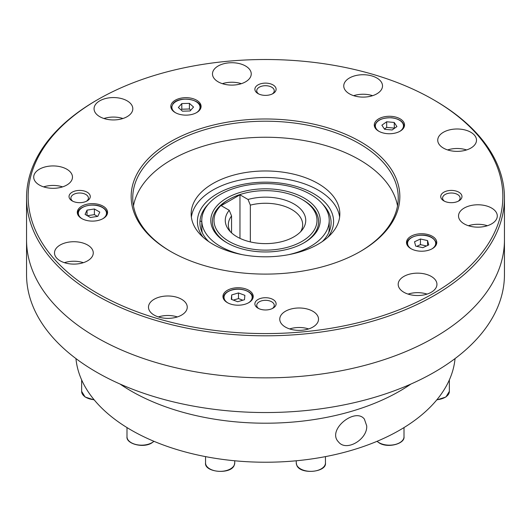 <?xml version="1.0" encoding="UTF-8"?>
<svg xmlns="http://www.w3.org/2000/svg" width="531" height="531" viewBox="0 0 531 531"><rect width="100%" height="100%" fill="white"/><g stroke="black" fill="none" stroke-linecap="round" stroke-linejoin="round"><path stroke-width="0.8" d="M87.038 210.13L85.066 214.378L90.456 217.491L97.817 216.349L99.788 212.101L94.399 208.988L87.038 210.13L87.038 215.52M97.478 216.402L94.399 214.63L87.376 215.712M94.399 214.63L94.399 208.988M231.297 299.331L237.689 301.727L244.479 299.73L244.877 295.342L238.485 292.946L231.695 294.937L231.297 299.331M231.695 299.484L231.695 294.937M242.846 300.214L238.485 298.581L233.335 300.095M238.485 298.581L238.485 292.946M422.822 247.692L428.743 244.917L427.555 240.576L420.439 238.996L414.519 241.764L415.707 246.112L422.822 247.692M426.486 245.972L420.439 244.632L416.775 246.351M420.439 244.632L420.439 238.996M427.555 245.475L427.555 240.576M396.929 126.564L394.201 122.455L386.674 121.772L381.882 125.19L384.61 129.298L392.137 129.982L396.929 126.564M394.387 128.376L394.201 122.455M394.201 128.097L386.674 127.407L384.424 129.013M386.674 127.407L386.674 121.772M189.408 103.353L181.794 103.585L178.336 107.501L182.485 111.191L190.098 110.959L193.556 107.043L189.408 103.353L189.408 108.988L181.794 109.22L181.794 103.585M190.768 110.202L189.408 108.988M181.794 109.22L181.124 109.983M228.522 199.689A53.1 30.659 0 0 0 212.4 221.692A53.1 30.659 0 0 0 227.394 243.045A53.1 30.659 180 0 1 212.4 221.692A53.1 30.659 180 0 1 227.952 200.014L229.08 199.364A51.507 29.736 180 0 1 301.92 199.364A51.507 29.736 180 0 1 301.92 241.419A51.507 29.736 180 0 1 229.08 241.419A51.507 29.736 180 0 1 229.08 199.364M303.606 243.045A53.1 30.659 0 0 0 318.6 221.692A53.1 30.659 0 0 0 303.048 200.014L303.048 200.014A53.1 30.659 180 0 1 318.6 221.692A53.1 30.659 180 0 1 303.606 243.045M242.548 254.714A63.72 36.792 180 0 1 201.78 220.392A63.72 36.792 180 0 1 241.114 186.401A63.72 36.792 180 0 1 310.555 194.379A63.72 36.792 180 0 1 329.22 220.392L329.22 228.058A63.72 36.792 180 0 1 328.696 232.77M202.304 232.77A63.72 36.792 180 0 1 201.78 228.058L201.78 220.392M329.22 220.392A63.72 36.792 180 0 1 288.452 254.714M226.823 242.72L226.823 242.72A54.693 31.575 180 0 1 226.823 198.063A54.693 31.575 180 0 1 304.177 198.063A54.693 31.575 180 0 1 304.177 242.72A54.693 31.575 180 0 1 226.823 242.72M254.601 177.938A76.198 43.993 180 0 1 276.399 177.938M203.121 237.238A68.087 39.314 180 0 1 227.115 189.009A68.087 39.314 180 0 1 313.648 193.682A68.087 39.314 180 0 1 327.879 237.238M322.45 203.891A65.578 37.86 180 0 1 325.364 207.203A65.578 37.86 180 0 1 322.317 241.572M208.683 241.572A65.578 37.86 180 0 1 205.636 207.203A65.578 37.86 180 0 1 208.55 203.891M322.868 204.382A65.844 38.013 180 0 1 325.483 207.362M205.517 207.362A65.844 38.013 180 0 1 208.132 204.382M26.55 197.851L26.55 239.906A238.95 137.954 0 0 0 96.536 337.45A238.95 137.954 0 0 1 26.55 239.906L26.55 274.587A238.95 137.954 0 0 0 96.536 372.138A238.95 137.954 0 0 0 356.945 402.04A238.95 137.954 0 0 0 504.45 274.587L504.45 197.851A238.95 137.954 180 0 1 356.945 325.304A238.95 137.954 180 0 1 96.536 295.395A238.95 137.954 180 0 1 26.55 197.851A238.95 137.954 180 0 1 96.536 100.299L97.658 99.649A237.357 137.038 0 0 0 97.664 293.444A237.357 137.038 0 0 0 433.336 293.444A237.357 137.038 0 0 0 433.342 99.649A237.357 137.038 0 0 0 97.658 99.649M96.536 337.45A238.95 137.954 0 0 0 356.945 367.359A238.95 137.954 0 0 0 504.45 239.906A238.95 137.954 0 0 1 356.945 367.359A238.95 137.954 0 0 1 96.536 337.45M131.27 391.108A189.832 109.598 180 0 1 120.072 384.052A189.832 109.598 180 0 0 131.27 391.108A189.832 109.598 180 0 0 410.928 384.052A189.832 109.598 180 0 1 131.27 391.108M455.054 358.584A189.832 109.598 180 0 1 333.349 454.987A189.832 109.598 180 0 1 131.27 430.13A189.832 109.598 180 0 1 75.946 358.584M191.372 217.139A74.34 42.918 180 0 1 265.5 177.473A74.34 42.918 180 0 1 339.628 217.139M212.931 244.24A74.34 42.918 180 0 1 191.16 213.887A74.34 42.918 180 0 1 265.5 170.969A74.34 42.918 180 0 1 339.84 213.887A74.34 42.918 180 0 1 293.948 253.539A74.34 42.918 180 0 1 212.931 244.24M433.342 99.649L434.464 100.299A238.95 137.954 180 0 1 504.45 197.851M432.334 236.295A15.133 8.735 180 0 1 436.767 242.475A15.133 8.735 180 0 1 421.634 251.216A15.133 8.735 180 0 1 406.5 242.475A15.133 8.735 180 0 1 415.839 234.403A15.133 8.735 180 0 1 432.334 236.295M248.787 290.291A15.133 8.735 180 0 1 253.221 296.471A15.133 8.735 180 0 1 238.087 305.206A15.133 8.735 180 0 1 222.954 296.471A15.133 8.735 180 0 1 232.299 288.399A15.133 8.735 180 0 1 248.787 290.291M103.127 206.194A15.133 8.735 180 0 1 107.561 212.373A15.133 8.735 180 0 1 92.427 221.108A15.133 8.735 180 0 1 77.294 212.373A15.133 8.735 180 0 1 86.639 204.302A15.133 8.735 180 0 1 103.127 206.194M196.649 100.226A15.133 8.735 180 0 1 201.083 106.406A15.133 8.735 180 0 1 185.95 115.141A15.133 8.735 180 0 1 170.816 106.406A15.133 8.735 180 0 1 180.155 98.335A15.133 8.735 180 0 1 196.649 100.226M400.108 118.831A15.133 8.735 180 0 1 404.542 125.011A15.133 8.735 180 0 1 389.409 133.746A15.133 8.735 180 0 1 374.275 125.011A15.133 8.735 180 0 1 383.614 116.939A15.133 8.735 180 0 1 400.108 118.831M72.143 200.884L72.143 200.884A10.62 6.133 180 0 1 72.143 192.209A10.62 6.133 180 0 1 87.157 192.209A10.62 6.133 180 0 1 87.157 200.884A10.62 6.133 180 0 1 72.143 200.884M257.993 93.582L257.993 93.582A10.62 6.133 180 0 1 257.993 84.914A10.62 6.133 180 0 1 273.007 84.914A10.62 6.133 180 0 1 273.007 93.582A10.62 6.133 180 0 1 257.993 93.582M443.843 200.884L443.843 200.884A10.62 6.133 180 0 1 443.843 192.209A10.62 6.133 180 0 1 458.857 192.209A10.62 6.133 180 0 1 458.857 200.884A10.62 6.133 180 0 1 443.843 200.884M257.993 308.179L257.993 308.179A10.62 6.133 180 0 1 257.993 299.511A10.62 6.133 180 0 1 273.007 299.511A10.62 6.133 180 0 1 273.007 308.179A10.62 6.133 180 0 1 257.993 308.179M245.561 66.003A19.381 11.191 180 0 1 251.243 73.915A19.381 11.191 180 0 1 231.861 85.106A19.381 11.191 180 0 1 212.48 73.915A19.381 11.191 180 0 1 224.44 63.574A19.381 11.191 180 0 1 245.561 66.003M376.837 78.004A19.381 11.191 180 0 1 382.512 85.916A19.381 11.191 180 0 1 363.131 97.107A19.381 11.191 180 0 1 343.749 85.916A19.381 11.191 180 0 1 355.717 75.581A19.381 11.191 180 0 1 376.837 78.004M470.818 132.265A19.381 11.191 180 0 1 476.499 140.177A19.381 11.191 180 0 1 457.118 151.368A19.381 11.191 180 0 1 437.736 140.177A19.381 11.191 180 0 1 449.697 129.843A19.381 11.191 180 0 1 470.818 132.265M491.613 208.059A19.381 11.191 180 0 1 497.288 215.971A19.381 11.191 180 0 1 477.907 227.162A19.381 11.191 180 0 1 458.525 215.971A19.381 11.191 180 0 1 470.493 205.63A19.381 11.191 180 0 1 491.613 208.059M431.272 276.432A19.381 11.191 180 0 1 436.947 284.344A19.381 11.191 180 0 1 417.565 295.535A19.381 11.191 180 0 1 398.184 284.344A19.381 11.191 180 0 1 410.151 274.003A19.381 11.191 180 0 1 431.272 276.432M312.845 311.266A19.381 11.191 180 0 1 318.52 319.177A19.381 11.191 180 0 1 299.139 330.368A19.381 11.191 180 0 1 279.757 319.177A19.381 11.191 180 0 1 291.725 308.843A19.381 11.191 180 0 1 312.845 311.266M181.569 299.265A19.381 11.191 180 0 1 187.251 307.177A19.381 11.191 180 0 1 167.869 318.368A19.381 11.191 180 0 1 148.488 307.177A19.381 11.191 180 0 1 160.448 296.836A19.381 11.191 180 0 1 181.569 299.265M87.588 245.003A19.381 11.191 180 0 1 93.264 252.915A19.381 11.191 180 0 1 73.882 264.106A19.381 11.191 180 0 1 54.501 252.915A19.381 11.191 180 0 1 66.468 242.574A19.381 11.191 180 0 1 87.588 245.003M66.8 169.21A19.381 11.191 180 0 1 72.475 177.122A19.381 11.191 180 0 1 53.093 188.313A19.381 11.191 180 0 1 33.712 177.122A19.381 11.191 180 0 1 45.673 166.787A19.381 11.191 180 0 1 66.8 169.21M127.135 100.837A19.381 11.191 180 0 1 132.816 108.749A19.381 11.191 180 0 1 113.435 119.94A19.381 11.191 180 0 1 94.053 108.749A19.381 11.191 180 0 1 106.014 98.414A19.381 11.191 180 0 1 127.135 100.837M170.504 251.389L170.504 251.389A134.343 77.559 180 0 1 170.504 141.704A134.343 77.559 180 0 1 360.496 141.704A134.343 77.559 180 0 1 360.496 251.389A134.343 77.559 180 0 1 170.504 251.389M133.48 205.869A132.75 76.643 180 0 1 265.5 137.244A132.75 76.643 180 0 1 397.52 205.869M359.932 251.714A132.75 76.643 0 0 0 398.25 197.851A132.75 76.643 0 0 0 265.5 121.207A132.75 76.643 0 0 0 132.75 197.851A132.75 76.643 0 0 0 171.068 251.714M122.926 118.506A19.381 11.191 0 0 0 103.937 118.506M62.585 186.879A19.381 11.191 0 0 0 43.595 186.879M83.38 262.672A19.381 11.191 0 0 0 64.39 262.672M177.361 316.927A19.381 11.191 0 0 0 158.371 316.927M308.637 328.935A19.381 11.191 0 0 0 289.647 328.935M427.063 294.094A19.381 11.191 0 0 0 408.073 294.094M487.405 225.728A19.381 11.191 0 0 0 468.415 225.728M466.61 149.934A19.381 11.191 0 0 0 447.62 149.934M372.629 95.673A19.381 11.191 0 0 0 353.639 95.673M241.353 83.672A19.381 11.191 0 0 0 222.363 83.672M272.29 308.564A8.761 5.058 0 0 0 274.261 305.365A8.761 5.058 0 0 0 265.5 300.307A8.761 5.058 0 0 0 256.738 305.365A8.761 5.058 0 0 0 258.71 308.564M458.14 201.262A8.761 5.058 0 0 0 460.111 198.063A8.761 5.058 0 0 0 451.35 193.005A8.761 5.058 0 0 0 442.588 198.063A8.761 5.058 0 0 0 444.56 201.262M272.29 93.96A8.761 5.058 0 0 0 274.261 90.768A8.761 5.058 0 0 0 265.5 85.703A8.761 5.058 0 0 0 256.738 90.768A8.761 5.058 0 0 0 258.71 93.96M86.44 201.262A8.761 5.058 0 0 0 88.411 198.063A8.761 5.058 0 0 0 79.65 193.005A8.761 5.058 0 0 0 70.888 198.063A8.761 5.058 0 0 0 72.86 201.262M366.702 425.842C367.691 439.29 346.285 452.173 338.493 441.905C326.585 430.03 355.166 407.025 364.366 419.065L366.702 425.842M231.562 232.87L231.562 215.971L229.253 210.309L221.195 205.65L239.966 194.811L248.03 199.47L250.34 205.132L250.34 241.91M239.966 194.811L239.966 238.346M250.34 205.132A37.17 21.459 180 0 1 302.67 224.726A37.17 21.459 180 0 1 300.665 231.682M230.335 231.682A37.17 21.459 180 0 1 228.33 224.726A37.17 21.459 180 0 1 231.562 215.971M229.253 210.309A40.237 23.231 0 0 0 228.768 229.877A40.237 23.231 0 0 0 265.5 243.623A40.237 23.231 0 0 0 302.232 229.877A40.237 23.231 0 0 0 293.543 203.731A40.237 23.231 0 0 0 248.03 199.47M78.017 215.048A14.602 8.43 180 0 1 77.825 213.674C76.822 206.605 94.053 201.926 102.642 207.468C105.556 209.241 107.016 211.311 107.03 213.674A14.602 8.43 180 0 1 106.837 215.048M102.742 218.765A14.071 8.124 0 0 0 102.377 207.495A14.071 8.124 0 0 0 82.663 207.389A14.071 8.124 0 0 0 82.113 218.765M223.677 299.145A14.602 8.43 180 0 1 223.485 297.772C223.611 294.366 226.299 291.778 231.549 290.019C240.928 286.932 253.387 291.864 252.69 297.772A14.602 8.43 180 0 1 252.497 299.145M248.402 302.862A14.071 8.124 -0 0 0 249.318 292.442A14.071 8.124 -0 0 0 231.702 290.099A14.071 8.124 -0 0 0 227.779 302.862M407.224 245.149A14.602 8.43 180 0 1 407.211 245.096A14.602 8.43 180 0 1 407.031 243.775C405.989 235.479 430.475 229.936 436.044 242.368L436.236 243.775A14.602 8.43 180 0 1 436.037 245.149M431.942 248.873A14.071 8.124 -0 0 0 435.526 242.07A14.071 8.124 -0 0 0 419.43 235.319A14.071 8.124 -0 0 0 407.735 244.612A14.071 8.124 -0 0 0 411.319 248.873M436.051 242.461A14.602 8.43 180 0 1 436.236 243.775L436.236 244.771M374.999 127.686A14.602 8.43 180 0 1 374.806 126.312C375.822 120.524 381.444 117.67 391.659 117.756C399.465 118.911 403.587 121.758 404.011 126.312A14.602 8.43 180 0 1 403.812 127.686M399.717 131.403A14.071 8.124 -0 0 0 402.704 123.225A14.071 8.124 -0 0 0 391.606 117.855A14.071 8.124 -0 0 0 376.99 122.057A14.071 8.124 -0 0 0 379.094 131.403M171.54 109.081A14.602 8.43 180 0 1 171.347 107.707L173.013 103.664C179.066 95.6 201.84 99.264 200.552 107.707A14.602 8.43 180 0 1 200.353 109.081M196.258 112.798A14.071 8.124 0 0 0 198.488 110.959A14.071 8.124 0 0 0 192.335 100.034A14.071 8.124 0 0 0 173.411 103.585A14.071 8.124 0 0 0 175.635 112.798M94.286 399.962L85.113 397.015L81.641 391.387A14.602 8.43 0 0 0 94.087 399.724M153.997 441.327L151.806 442.94C143.224 448.483 125.986 443.81 126.989 436.741A14.602 8.43 0 0 0 136.002 444.527A14.602 8.43 0 0 0 151.919 442.701A14.602 8.43 0 0 0 153.89 441.288M234.748 462.926L234.224 465.249C230.945 474.847 204.13 472.451 205.543 462.926A14.602 8.43 -0 0 0 218.241 471.282A14.602 8.43 -0 0 0 234.251 465.103A14.602 8.43 -0 0 0 234.748 462.926L234.748 460.782M296.749 465.103A14.602 8.43 -0 0 0 312.759 471.282A14.602 8.43 -0 0 0 325.457 462.926C326.87 472.451 300.055 474.847 296.776 465.249L296.252 462.926A14.602 8.43 -0 0 0 296.749 465.103M377.11 441.288A14.602 8.43 -0 0 0 379.081 442.701A14.602 8.43 -0 0 0 394.998 444.527A14.602 8.43 -0 0 0 404.011 436.741C405.014 443.81 387.776 448.483 379.194 442.94L377.003 441.327M436.913 399.724A14.602 8.43 -0 0 0 449.359 391.387L445.887 397.015L436.714 399.962M107.03 213.674L107.03 214.67M77.825 213.674L77.825 214.67M252.69 297.772L252.69 298.761M223.485 297.772L223.485 298.761M407.031 243.775L407.031 244.771M374.806 126.312L374.806 127.307M404.011 126.312L404.011 127.307M171.347 107.707L171.347 108.702M200.552 107.707L200.552 108.702M329.705 230.361A10.62 10.62 0 0 0 329.061 230.68M328.437 212.022A10.62 10.62 0 0 0 327.634 212.227M324.926 207.117A10.62 10.62 0 0 0 324.906 206.639M201.78 221.673A10.62 10.62 0 0 0 199.988 220.942M81.641 391.387L81.641 379.897M126.989 436.741L126.989 427.574M205.543 462.926L205.543 456.62M325.457 462.926L325.457 456.62M296.252 462.926L296.252 460.782M404.011 436.741L404.011 427.574M449.359 391.387L449.359 379.897M301.92 199.364L303.048 200.014"/></g></svg>
